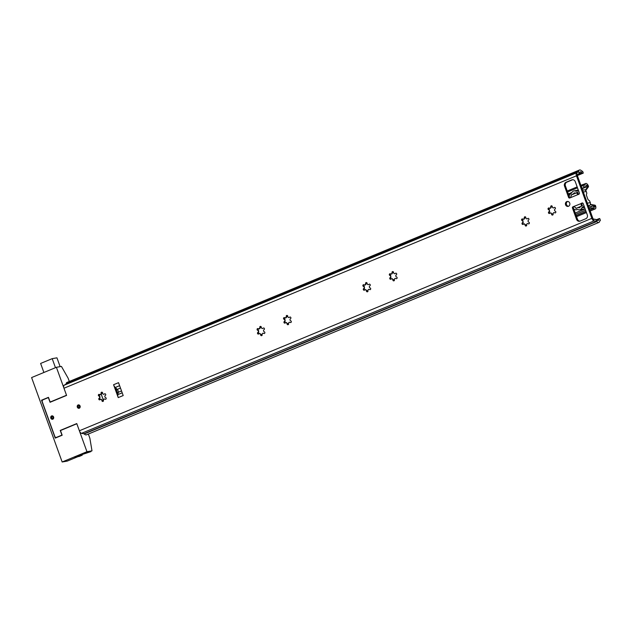 <?xml version="1.0" encoding="UTF-8"?>
<svg xmlns="http://www.w3.org/2000/svg" width="632" height="632" viewBox="0 0 632 632"><rect width="100%" height="100%" fill="white"/><g stroke="black" fill="none" stroke-linecap="round" stroke-linejoin="round"><path stroke-width="0.95" d="M551.57 214.122A1.161 1.035 -99.8 0 0 549.832 213.237A0.893 0.79 80.2 0 1 548.489 212.865A0.893 0.79 80.2 0 1 548.884 211.807A1.161 1.035 -99.8 0 0 548.647 209.706A0.893 0.79 80.2 0 1 548.663 207.968A0.893 0.79 80.2 0 1 549.248 208.125A1.161 1.035 -99.8 0 0 550.749 206.917A0.893 0.79 80.2 0 1 551.349 205.795A0.893 0.79 80.2 0 1 552.297 206.759A1.161 1.035 -99.8 0 0 554.035 207.652A0.893 0.79 80.2 0 1 555.378 208.015A0.893 0.79 80.2 0 1 554.983 209.081A1.161 1.035 -99.8 0 0 555.22 211.175A0.893 0.79 80.2 0 1 555.204 212.913A0.893 0.79 80.2 0 1 554.62 212.755A1.161 1.035 -99.8 0 0 553.119 213.964A0.893 0.79 80.2 0 1 552.518 215.085A0.893 0.79 80.2 0 1 551.57 214.122L552.36 213.979L550.63 213.095M552.945 214.84A0.893 0.79 80.2 0 1 552.534 214.351L552.36 213.979M548.884 211.807L549.682 211.665L549.24 209.382A0.893 0.79 80.2 0 1 549.145 208.054M549.816 213.253A0.893 0.79 80.2 0 1 549.524 211.878L549.682 211.665M550.038 207.991L550.685 208.118L551.618 206.372A0.893 0.79 80.2 0 1 551.831 205.882M550.749 206.917L551.538 206.782M553.529 207.912L554.035 207.652M554.62 212.755L553.94 212.613M525.121 225.087A1.161 1.035 -99.8 0 0 523.383 224.194A0.893 0.79 80.2 0 1 522.04 223.831A0.893 0.79 80.2 0 1 522.435 222.764A1.161 1.035 -99.8 0 0 522.198 220.671A0.893 0.79 80.2 0 1 522.214 218.933A0.893 0.79 80.2 0 1 522.798 219.091A1.161 1.035 -99.8 0 0 524.291 217.882A0.893 0.79 80.2 0 1 524.9 216.76A0.893 0.79 80.2 0 1 525.848 217.724A1.161 1.035 -99.8 0 0 527.578 218.609A0.893 0.79 80.2 0 1 528.921 218.98A0.893 0.79 80.2 0 1 528.526 220.039A1.161 1.035 -99.8 0 0 528.771 222.14A0.893 0.79 80.2 0 1 528.755 223.878A0.893 0.79 80.2 0 1 528.17 223.72A1.161 1.035 -99.8 0 0 526.669 224.929A0.893 0.79 80.2 0 1 526.069 226.051A0.893 0.79 80.2 0 1 525.121 225.087L525.911 224.945L524.173 224.06M526.488 225.806A0.893 0.79 80.2 0 1 526.077 225.308L525.911 224.945M522.435 222.764L523.225 222.63L522.783 220.339A0.893 0.79 80.2 0 1 522.688 219.02M523.367 224.218A0.893 0.79 80.2 0 1 523.075 222.843L523.225 222.63M523.588 218.948L524.236 219.075L525.168 217.337A0.893 0.79 80.2 0 1 525.382 216.847M524.291 217.882L525.089 217.74M527.08 218.87L527.578 218.609M528.17 223.72L527.483 223.578M392.867 279.905A1.161 1.035 -99.8 0 0 391.129 279.012A0.893 0.79 80.2 0 1 389.786 278.649A0.893 0.79 80.2 0 1 390.181 277.582A1.161 1.035 -99.8 0 0 389.936 275.489A0.893 0.79 80.2 0 1 389.952 273.751A0.893 0.79 80.2 0 1 390.544 273.909A1.161 1.035 -99.8 0 0 392.038 272.7A0.893 0.79 80.2 0 1 392.646 271.578A0.893 0.79 80.2 0 1 393.586 272.542A1.161 1.035 -99.8 0 0 395.324 273.427A0.893 0.79 80.2 0 1 396.667 273.798A0.893 0.79 80.2 0 1 396.272 274.857A1.161 1.035 -99.8 0 0 396.517 276.958A0.893 0.79 80.2 0 1 396.501 278.696A0.893 0.79 80.2 0 1 395.909 278.538A1.161 1.035 -99.8 0 0 394.415 279.747A0.893 0.79 80.2 0 1 393.807 280.869A0.893 0.79 80.2 0 1 392.867 279.905L393.657 279.763L391.919 278.878M394.234 280.624A0.893 0.79 80.2 0 1 393.823 280.126L393.657 279.763M390.181 277.582L390.971 277.448L390.529 275.157A0.893 0.79 80.2 0 1 390.434 273.838M391.113 279.036A0.893 0.79 80.2 0 1 390.813 277.661L390.971 277.448M391.334 273.767L391.982 273.893L392.907 272.155A0.893 0.79 80.2 0 1 393.12 271.665M392.038 272.7L392.828 272.558M394.818 273.688L395.324 273.427M395.909 278.538L395.229 278.396M566.793 201.584A2.504 2.228 80.2 0 1 568.492 206.277A2.504 2.228 80.2 0 1 566.793 201.584M79.3 408.225A1.754 1.556 -99.8 0 0 78.107 404.946A1.754 1.556 -99.8 0 0 79.3 408.225M52.843 419.19A1.754 1.556 -99.8 0 0 51.658 415.911A1.754 1.556 -99.8 0 0 52.843 419.19M101.902 400.498A1.161 1.035 -99.8 0 0 100.164 399.614A0.893 0.79 80.2 0 1 98.821 399.25A0.893 0.79 80.2 0 1 99.216 398.184A1.161 1.035 -99.8 0 0 98.971 396.09A0.893 0.79 80.2 0 1 98.987 394.352A0.893 0.79 80.2 0 1 99.579 394.502A1.161 1.035 -99.8 0 0 101.073 393.302A0.893 0.79 80.2 0 1 101.681 392.18A0.893 0.79 80.2 0 1 102.621 393.144A1.161 1.035 -99.8 0 0 104.359 394.028A0.893 0.79 80.2 0 1 105.702 394.4A0.893 0.79 80.2 0 1 105.307 395.458A1.161 1.035 -99.8 0 0 105.552 397.552A0.893 0.79 80.2 0 1 105.536 399.298A0.893 0.79 80.2 0 1 104.944 399.14A1.161 1.035 -99.8 0 0 103.45 400.348A0.893 0.79 80.2 0 1 102.842 401.462A0.893 0.79 80.2 0 1 101.902 400.498L102.882 400.783A0.893 0.79 80.2 0 0 103.269 401.225M99.216 398.184L99.824 398.31A0.893 0.79 80.2 0 0 100.148 399.629M101.073 393.302L101.855 393.167L101.017 394.494L100.362 394.368L101.017 394.494M104.359 394.028L103.853 394.289M104.944 399.14L104.264 398.997M260.605 334.723A1.161 1.035 -99.8 0 0 258.867 333.83A0.893 0.79 80.2 0 1 257.524 333.467A0.893 0.79 80.2 0 1 257.919 332.4A1.161 1.035 -99.8 0 0 257.682 330.307A0.893 0.79 80.2 0 1 257.698 328.569A0.893 0.79 80.2 0 1 258.283 328.727A1.161 1.035 -99.8 0 0 259.784 327.518A0.893 0.79 80.2 0 1 260.384 326.396A0.893 0.79 80.2 0 1 261.332 327.36A1.161 1.035 -99.8 0 0 263.07 328.245A0.893 0.79 80.2 0 1 264.413 328.616A0.893 0.79 80.2 0 1 264.018 329.675A1.161 1.035 -99.8 0 0 264.255 331.776A0.893 0.79 80.2 0 1 264.239 333.514A0.893 0.79 80.2 0 1 263.655 333.356A1.161 1.035 -99.8 0 0 262.154 334.565A0.893 0.79 80.2 0 1 261.553 335.687A0.893 0.79 80.2 0 1 260.605 334.723L261.569 334.944A0.893 0.79 80.2 0 0 261.98 335.442M257.919 332.4L258.559 332.479A0.893 0.79 80.2 0 0 258.859 333.854M259.784 327.518L260.574 327.376L259.72 328.711L259.073 328.585L259.72 328.711M263.07 328.245L262.564 328.506M263.655 333.356L262.975 333.214M287.054 323.758A1.161 1.035 -99.8 0 0 285.324 322.873A0.893 0.79 80.2 0 1 283.981 322.502A0.893 0.79 80.2 0 1 284.376 321.443A1.161 1.035 -99.8 0 0 284.131 319.342A0.893 0.79 80.2 0 1 284.147 317.604A0.893 0.79 80.2 0 1 284.74 317.762A1.161 1.035 -99.8 0 0 286.233 316.553A0.893 0.79 80.2 0 1 286.841 315.431A0.893 0.79 80.2 0 1 287.781 316.395A1.161 1.035 -99.8 0 0 289.519 317.288A0.893 0.79 80.2 0 1 290.862 317.651A0.893 0.79 80.2 0 1 290.467 318.718A1.161 1.035 -99.8 0 0 290.704 320.811A0.893 0.79 80.2 0 1 290.696 322.549A0.893 0.79 80.2 0 1 290.104 322.391A1.161 1.035 -99.8 0 0 288.611 323.6A0.893 0.79 80.2 0 1 288.002 324.722A0.893 0.79 80.2 0 1 287.054 323.758L288.018 323.987A0.893 0.79 80.2 0 0 288.429 324.477M284.376 321.443L285.008 321.514A0.893 0.79 80.2 0 0 285.308 322.889M286.233 316.553L287.023 316.419L286.178 317.754L285.53 317.627L286.178 317.754M289.519 317.288L289.014 317.548M290.104 322.391L289.424 322.249M366.41 290.862A1.161 1.035 -99.8 0 0 364.672 289.977A0.893 0.79 80.2 0 1 363.329 289.614A0.893 0.79 80.2 0 1 363.724 288.548A1.161 1.035 -99.8 0 0 363.487 286.454A0.893 0.79 80.2 0 1 363.503 284.716A0.893 0.79 80.2 0 1 364.087 284.866A1.161 1.035 -99.8 0 0 365.588 283.665A0.893 0.79 80.2 0 1 366.189 282.543A0.893 0.79 80.2 0 1 367.137 283.507A1.161 1.035 -99.8 0 0 368.875 284.392A0.893 0.79 80.2 0 1 370.218 284.763A0.893 0.79 80.2 0 1 369.823 285.822A1.161 1.035 -99.8 0 0 370.06 287.916A0.893 0.79 80.2 0 1 370.044 289.661A0.893 0.79 80.2 0 1 369.459 289.503A1.161 1.035 -99.8 0 0 367.966 290.712A0.893 0.79 80.2 0 1 367.358 291.826A0.893 0.79 80.2 0 1 366.41 290.862L367.374 291.091A0.893 0.79 80.2 0 0 367.785 291.589M363.724 288.548L364.364 288.627A0.893 0.79 80.2 0 0 364.664 289.993M365.588 283.665L366.378 283.523L365.525 284.858L364.885 284.732L365.525 284.858M368.875 284.392L368.369 284.653M369.459 289.503L368.78 289.361M568.508 206.269A2.504 2.228 80.2 0 1 567.678 201.442M117.931 394.131L115.68 387.898L117.252 389.407A2.007 0.901 -112.5 0 1 118.295 392.282L117.836 394.621A4.005 1.801 67.5 0 0 118.231 397.607L113.57 384.73A4.005 1.801 67.5 0 0 115.253 387.495L115.68 387.898M600.4 220.402L599.823 220.505A5.009 2.252 67.5 0 1 598.923 222.417A5.009 2.252 67.5 0 1 596.75 221.532A1.003 0.45 -112.5 0 0 596.442 221.342L593.993 220.923A3.002 1.351 67.5 0 1 591.868 218.348L576.471 175.807A3.002 1.351 67.5 0 1 576.589 172.844L578.47 171.683A1.003 0.45 -112.5 0 0 578.612 171.414A5.009 2.252 67.5 0 1 579.465 170.016A5.009 2.252 67.5 0 1 582.025 171.327L582.601 171.233L583.281 173.105L582.704 173.208A2.007 0.901 -112.5 0 1 581.772 172.655A3.002 1.351 67.5 0 0 580.231 171.865A3.002 1.351 67.5 0 0 579.718 172.71A3.002 1.351 -112.5 0 1 579.291 173.5L577.419 174.669A1.003 0.45 67.5 0 0 577.379 175.656L592.777 218.19A1.003 0.45 67.5 0 0 593.488 219.051L595.929 219.47A3.002 1.351 -112.5 0 1 596.853 220.031A3.002 1.351 67.5 0 0 598.149 220.56A3.002 1.351 67.5 0 0 598.694 219.415A2.007 0.901 -112.5 0 1 599.057 218.648A2.007 0.901 -112.5 0 1 599.144 218.625L599.721 218.53L600.4 220.402L599.815 220.647M579.979 221.145A3.002 2.67 80.2 0 1 577.451 219.178L573.374 207.92A1.003 0.893 80.2 0 1 573.856 206.64L574.156 206.522M581.59 203.559L582.127 203.22L581.195 205.139L581.219 203.37L582.048 203.03A1.003 0.893 80.2 0 1 583.21 203.623L587.286 214.88A3.002 2.67 80.2 0 1 585.824 218.719L580.042 221.121A3.002 2.67 80.2 0 1 576.542 219.336L572.466 208.078A1.003 0.893 80.2 0 1 572.955 206.798L582.617 203.014M570.096 197.84A1.003 0.893 80.2 0 1 569.503 197.231L565.427 185.974A3.002 2.67 80.2 0 1 566.888 182.135L572.671 179.733A3.002 2.67 80.2 0 1 572.742 179.709M101.855 393.167L101.95 392.701A0.893 0.79 80.2 0 1 102.155 392.267M98.971 396.09L99.524 395.719A0.893 0.79 80.2 0 1 99.469 394.439M260.574 327.376L260.653 326.973A0.893 0.79 80.2 0 1 260.866 326.483M257.682 330.307L258.275 329.975A0.893 0.79 80.2 0 1 258.18 328.656M287.023 316.419L287.102 316.008A0.893 0.79 80.2 0 1 287.315 315.518M284.131 319.342L284.724 319.018A0.893 0.79 80.2 0 1 284.629 317.691M366.378 283.523L366.457 283.12A0.893 0.79 80.2 0 1 366.671 282.63M363.487 286.454L364.079 286.122A0.893 0.79 80.2 0 1 363.985 284.803M364.277 286.32L364.522 288.413M365.47 289.843L367.2 290.728M284.921 319.207L285.166 321.301M286.114 322.731L287.852 323.616M258.472 330.173L258.717 332.266M259.665 333.696L261.395 334.581M99.753 395.956L99.998 398.049M100.946 399.479L102.684 400.364M577.269 192.547L571.683 194.861A2.402 1.082 -112.5 0 0 571.581 194.885A2.402 1.082 -112.5 0 0 571.146 195.778L570.593 197.642L569.764 197.982A1.003 0.893 80.2 0 1 568.595 197.389L564.526 186.132A3.002 2.67 80.2 0 1 565.988 182.293L571.77 179.891A3.002 2.67 80.2 0 1 575.27 181.676L579.346 192.934A1.003 0.893 80.2 0 1 578.857 194.214L578.027 194.553L576.937 193.376L578.059 194.49M591.868 218.348L79.379 430.771L76.772 423.566L60.238 430.424L61.936 435.108L56.145 437.51L54.984 436.909L42.083 401.273L42.565 399.993L48.356 397.591L50.054 402.284L66.581 395.427L63.974 388.23A3.002 1.351 67.5 0 1 64.093 385.267L65.973 384.106A1.003 0.45 -112.5 0 0 66.115 383.837A5.009 2.252 67.5 0 1 66.968 382.439L579.465 170.016M118.231 397.607L123.193 395.553L118.532 382.676L113.57 384.73M583.281 173.105L577.348 175.562M79.379 430.771A3.002 1.351 67.5 0 0 81.504 433.347L83.945 433.765A1.003 0.45 -112.5 0 1 84.254 433.955A5.009 2.252 67.5 0 0 86.426 434.832L598.923 222.417M56.145 437.51L57.038 437.352M61.13 430.266L60.238 430.424M576.771 208.133L576.51 208.173A2.402 1.082 -112.5 0 1 575.404 207.541L573.785 206.459M581.195 205.139A2.402 1.082 67.5 0 0 582.293 205.779L581.748 203.48M581.432 203.796L581.882 203.86M577.743 192.412L577.474 192.46A2.402 1.082 67.5 0 0 577.372 192.491A2.402 1.082 67.5 0 0 576.937 193.376M389.936 275.489L390.734 275.355M522.198 220.671L522.988 220.536M548.647 209.706L549.437 209.571M582.593 190.058L583.225 189.948A7.813 6.944 80.2 0 1 584.047 189.861A2.504 2.228 80.2 0 1 586.275 191.504L586.828 193.218L586.33 194.964L587.989 199.562L589.617 200.944L590.304 202.643A2.504 2.228 80.2 0 1 589.688 205.455A7.813 6.944 80.2 0 1 588.479 206.332M569.424 197.01A2.504 2.228 80.2 0 1 570.04 194.19A7.813 6.944 80.2 0 1 571.407 193.226A1.003 0.893 -99.8 0 0 571.826 192.76A3.405 3.026 80.2 0 1 575.72 191.148L578.525 190.667M577.514 209.468L577.3 209.508A7.813 6.944 80.2 0 1 576.503 209.698A7.813 6.944 80.2 0 1 575.681 209.785A2.504 2.228 80.2 0 1 573.453 208.149M575.72 191.148A1.003 0.893 80.2 0 0 576.321 191.196A7.813 6.944 80.2 0 1 577.119 190.998A7.813 6.944 80.2 0 1 577.94 190.911A2.504 2.228 80.2 0 1 578.651 191.014M576.329 192.926L573.674 193.376A2.007 1.778 80.2 0 1 572.774 194.253L571.059 194.964L571.209 195.383M573.674 193.376A1.003 0.893 80.2 0 1 574.741 192.942A2.007 1.778 80.2 0 0 575.618 193.037L576.368 192.902M578.454 194.38L577.672 192.223L575.957 192.934A2.007 1.778 80.2 0 1 575.618 193.037M577.3 209.508A1.003 0.893 80.2 0 1 577.901 209.555A3.405 3.026 80.2 0 0 579.591 209.8L585.106 208.852M584.6 207.454L581.796 207.936A3.405 3.026 80.2 0 1 579.591 209.8M581.796 207.936A1.003 0.893 80.2 0 1 582.206 207.47L584.466 207.083M584.047 205.921A2.504 2.228 80.2 0 1 583.581 206.514A7.813 6.944 80.2 0 1 582.206 207.47M575.728 207.873L575.949 208.473L577.664 207.762A2.007 1.778 80.2 0 1 578.004 207.667L579.939 207.328A2.007 1.778 80.2 0 1 580.848 206.443L582.562 205.732M579.947 207.32A1.003 0.893 80.2 0 1 578.88 207.762L579.726 207.612M578.004 207.667A2.007 1.778 80.2 0 1 578.88 207.762M571.755 194.814L571.059 194.964M66.518 395.245L56.398 367.295L31.6 377.573L62.157 461.984L86.955 451.706L76.835 423.756L60.474 430.542L62.165 435.227L55.229 438.11L41.507 400.214L48.451 397.338L50.149 402.023L66.518 395.245M56.398 367.295L61.438 366.426L68.138 378.22L69.315 381.467M88.346 434.034L89.87 438.252L91.996 450.837L86.379 452.409L74.805 457.205L77.941 456.659L67.197 461.115L62.157 461.984M91.996 450.837L86.955 451.706M42.415 400.056L41.507 400.214M51.042 401.873L50.149 402.023M81.212 454.827L90.897 451.627L86.15 452.449L74.576 457.244L79.324 456.423L82.247 455.151L81.978 454.503M81.331 455.151L82.215 455.143M43.892 372.477L40.622 363.447L52.195 358.652L55.466 367.682M52.195 358.652L56.943 357.831L60.135 366.647M52.385 416.401A1.13 1.003 -99.8 0 0 52.764 418.589M78.842 405.436A1.13 1.003 -99.8 0 0 79.213 407.624M585.24 190.192L587.484 187.183A1.003 0.893 -99.8 0 0 587.673 186.408L588.487 186.266A1.003 0.893 -99.8 0 1 588.297 187.04L585.682 190.548M594.041 205.305L594.854 205.163A1.003 0.893 -99.8 0 1 595.486 205.597L594.673 205.74A1.003 0.893 -99.8 0 0 594.041 205.305L590.256 204.657M594.854 205.163L590.359 204.389M588.487 186.266A3.302 1.485 -112.5 0 0 585.73 183.47A3.302 1.485 -112.5 0 0 585.161 184.394A3.002 1.351 67.5 0 1 584.647 185.223A3.002 1.351 67.5 0 1 583.115 184.433L582.886 185.626A4.811 2.157 67.5 0 0 584.639 186.93L585.54 186.772A4.811 2.157 67.5 0 0 586.164 185.555A1.501 0.671 -112.5 0 1 586.417 185.137A1.501 0.671 -112.5 0 1 587.673 186.408L582.104 188.715M593.156 206.364L594.673 205.74A1.501 0.671 -112.5 0 1 594.57 207.241A1.501 0.671 -112.5 0 1 593.914 206.98A4.811 2.157 67.5 0 0 592.539 206.103L591.639 206.261A4.811 2.157 67.5 0 0 590.975 207.983L591.994 208.955L589.767 209.879M595.486 205.597A3.302 1.485 -112.5 0 1 595.257 208.908A3.302 1.485 -112.5 0 1 593.827 208.331A3.002 1.351 67.5 0 0 592.532 207.81A3.002 1.351 67.5 0 0 591.994 208.955M586.038 211.428L576.123 215.536M590.975 207.983L589.324 208.663M585.595 210.211L575.689 214.319M582.886 185.626L581.235 186.314M577.506 187.854L567.599 191.962M583.115 184.433L580.887 185.358M577.158 186.906L567.252 191.014M585.54 186.772L584.639 186.93L585.54 186.772M591.639 206.261L592.539 206.103L591.639 206.261M101.262 394.336A1.003 0.893 80.2 0 1 101.286 394.4L103.466 400.427M570.593 197.642L578.027 194.553M576.471 175.807L63.974 388.23M65.973 384.106L578.47 171.683L579.291 173.5M64.093 385.267L576.589 172.844L577.419 174.669M81.504 433.347L593.993 220.923L593.488 219.051M83.945 433.765L596.442 221.342L595.929 219.47M582.704 173.208L577.308 175.443M581.772 172.655L578.43 174.037M598.694 219.415L596.956 220.133M598.978 218.696L596.497 219.723L599.057 218.648M578.612 171.414L66.115 383.837M596.75 221.532L84.254 433.955M122.197 392.812L117.836 394.621M121.526 390.947L118.295 392.282M120.483 388.072L117.252 389.407M115.253 387.495L119.622 385.686M571.77 179.891L572.671 179.733M565.988 182.293L566.888 182.135M564.526 186.132L565.427 185.974M568.595 197.389L569.503 197.231M572.955 206.798L573.856 206.64M572.466 208.078L573.374 207.92M576.542 219.336L577.451 219.178M576.51 208.173L582.293 205.779M587.333 203.148L590.304 202.643M586.275 191.504L583.297 192.01M584.047 189.861L582.609 190.106M578.572 190.809L577.94 190.911M583.581 206.514L584.221 206.403M588.258 205.708L589.688 205.455M576.526 192.839L575.957 192.934M572.774 194.253L573.342 194.158M51.974 415.817A1.754 1.556 -99.8 0 0 52.575 419.277M51.16 418.013A1.375 1.225 80.2 0 1 53.436 417.073A1.375 1.225 80.2 0 1 51.16 418.013M52.219 416.409L53.309 417.136A1.13 1.003 -99.8 0 0 51.476 417.91A1.13 1.003 -99.8 0 0 53.341 417.136L52.598 418.637M78.431 404.859A1.754 1.556 -99.8 0 0 79.024 408.312M77.61 407.048A1.375 1.225 80.2 0 1 79.885 406.107A1.375 1.225 80.2 0 1 77.61 407.048M79.782 406.155A1.13 1.003 -99.8 0 0 77.934 406.945A1.13 1.003 -99.8 0 0 79.79 406.171M571.636 193.052L568.468 194.372M585.161 184.394L583.699 184.994M593.827 208.331L589.806 209.998M586.077 211.546L576.171 215.654M587.484 187.183L588.297 187.04M364.775 285.016L365.367 284.913M365.178 289.717L365.802 289.614M285.419 317.904L286.012 317.801M285.822 322.612L286.446 322.502M258.97 328.869L259.562 328.766M259.373 333.57L259.997 333.467M100.259 394.652L100.851 394.55M100.662 399.353L101.286 399.25M578.082 194.506L578.509 194.474M571.581 194.885L577.372 192.491M391.224 274.051L391.816 273.948M391.627 278.752L392.251 278.649M523.478 219.233L524.07 219.13M523.889 223.933L524.505 223.831M549.935 208.268L550.519 208.165M550.338 212.976L550.962 212.865M576.503 209.698L577.719 209.492M574.022 190.896L578.335 190.153M577.119 190.998L578.557 190.753M82.01 454.495L82.247 455.151M78.668 405.452L79.766 406.171L79.055 407.672M585.73 183.47L583.186 184.528M595.257 208.908L590.177 211.017M586.449 212.557L576.534 216.665M585.319 186.898L581.953 188.297M578.225 189.837L576.842 190.414M571.976 192.428L568.31 193.945M591.828 206.15L588.858 207.383M585.129 208.923L575.223 213.031"/></g></svg>
